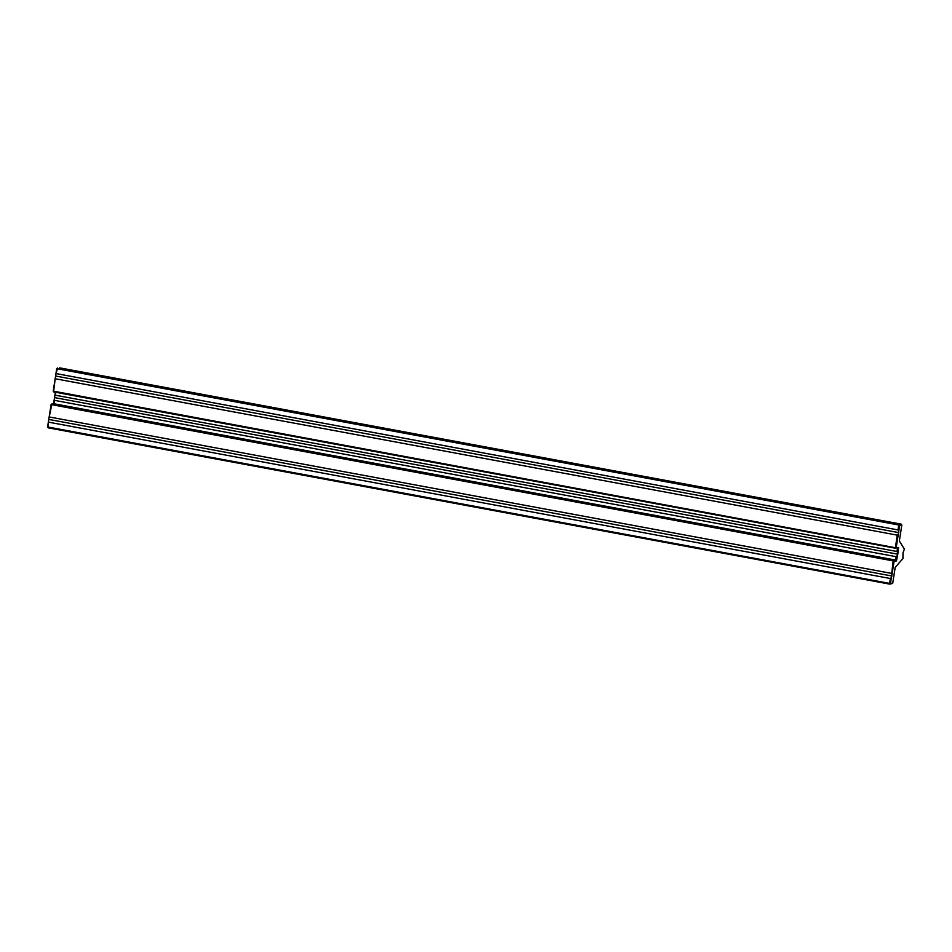 <?xml version="1.0" encoding="UTF-8"?>
<svg xmlns="http://www.w3.org/2000/svg" width="952" height="952" viewBox="0 0 952 952"><rect width="100%" height="100%" fill="white"/><g stroke="black" fill="none" stroke-linecap="round" stroke-linejoin="round"><path stroke-width="1.43" d="M51.111 404.517L48.968 418.178L51.932 403.898L51.551 404.659L894.106 561.073L893.511 560.204L51.932 403.898L54.038 403.767L54.323 398.936L53.562 403.803M891.964 574.746L894.106 561.073L896.463 560.93L897.784 554.183L898.569 547.471L896.213 547.614L899.723 525.171L901.83 525.04L899.331 540.998L904.4 549.114L903.02 552.755L902.924 558.538L895.189 567.44L892.69 583.397L890.584 583.516L893.143 560.966L895.618 560.073L54.038 403.767M896.463 560.93L895.618 560.073L896.153 556.682L54.562 400.375M897.319 555.504L896.153 556.682M898.569 547.471L897.486 548.102L896.962 551.494L897.724 552.91M897.486 548.102L53.669 391.201L55.359 377.385L53.229 391.046L53.812 391.927L895.392 548.233L897.189 535.131L55.597 378.825M53.229 391.046L53.812 391.927M898.355 533.953L897.189 535.131M55.383 392.224L54.728 396.341L55.835 392.307M898.819 532.632L55.823 376.076L55.359 377.385M896.962 551.494L55.383 395.199M54.728 396.341L54.323 398.936M897.784 554.183L54.788 397.627M56.739 368.602L55.763 374.79L57.56 367.984L57.179 368.757L899.723 525.171L899.14 524.29L59.655 367.865L901.235 524.159L901.83 525.04M898.759 531.359L897.998 529.943L898.759 525.052L901.235 524.159M897.998 529.943L56.418 373.636M55.763 374.79L55.823 376.076M891.56 577.34L890.394 578.518L889.62 583.409L890.584 583.516L889.763 584.135L889.62 583.409L47.6 426.96L48.183 427.841L48.564 420.772L47.6 426.96M892.69 583.397L889.763 584.135L48.183 427.841M48.968 418.178L48.564 420.772M890.394 578.518L48.802 422.212M892.024 576.019L49.028 419.463M891.203 573.33L49.623 417.035"/></g></svg>
